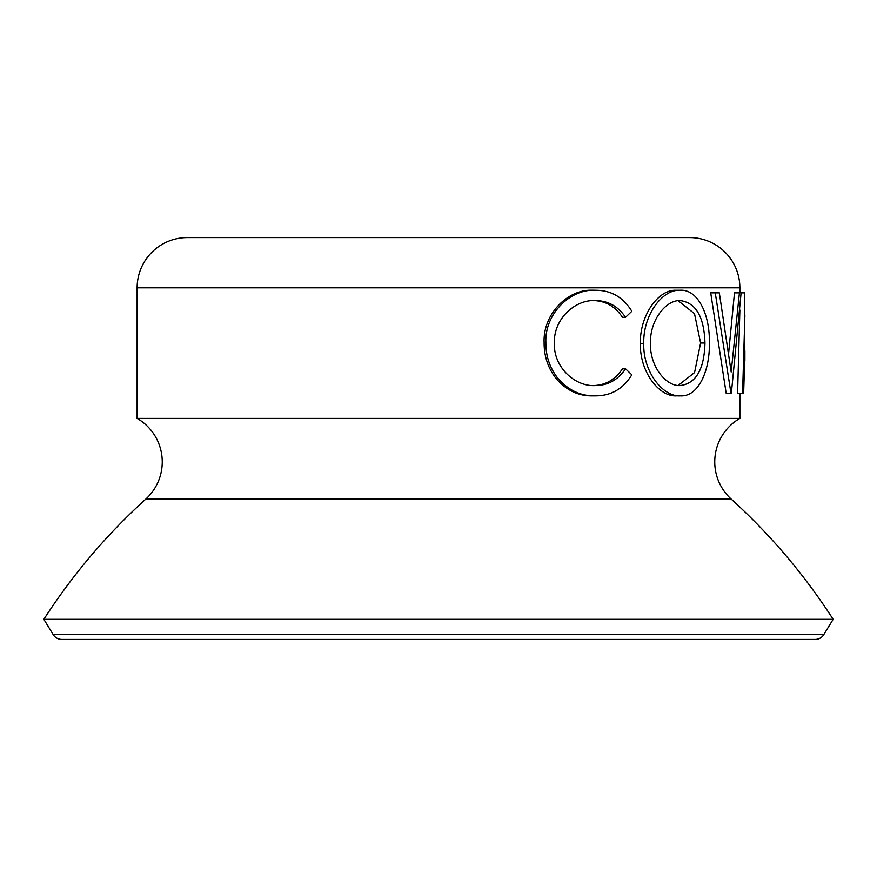 <?xml version="1.0" encoding="UTF-8"?>
<svg xmlns="http://www.w3.org/2000/svg" width="877" height="877" viewBox="0 0 877 877"><rect width="100%" height="100%" fill="white"/><g stroke="black" fill="none" stroke-linecap="round" stroke-linejoin="round"><path stroke-width="1.32" d="M744.803 350.8L744.705 292.841L741.109 292.841L731.363 393.291L726.178 393.291L710.71 292.841L719.315 292.841L731.166 372.001L739.421 292.841L734.487 292.841L728.644 353.003M744.65 361.094L743.641 393.291L742.578 393.291L744.891 315.139M744.891 350.8L744.891 361.094M625.542 317.31C617.956 306.117 607.728 300.537 594.847 300.57C574.654 299.693 553.376 319.403 554.407 343.17C553.343 367.09 575.027 386.889 595.395 385.573C607.958 385.442 618.011 379.862 625.542 368.822L631.824 374.797C623.218 388.851 611.094 395.878 595.439 395.867C580.914 396.229 568.395 390.375 557.893 378.305C549.78 367.978 545.768 356.04 545.867 342.479C544.617 313.725 570.51 288.752 595.34 290.265C611.017 290.188 623.174 297.182 631.824 311.269L625.542 317.31L622.473 317.31C615.018 306.106 604.955 300.526 592.282 300.57M592.819 385.573C605.185 385.431 615.073 379.851 622.473 368.822L625.542 368.822M595.439 395.867L592.874 395.867C578.59 396.24 566.279 390.386 555.941 378.305C547.95 367.978 544.014 356.04 544.113 342.479C542.874 313.725 568.373 288.752 592.764 290.265L595.34 290.265M676.397 395.867C659.252 397.018 639.618 371.859 640.396 343.51C639.64 315.358 658.463 289.388 675.904 290.265L679.861 290.265C697.851 288.818 710.008 314.492 709.372 343.028C709.932 371.146 698.125 397.04 680.366 395.867L676.397 395.867M739.87 292.841L739.87 287.82A50.23 50.23 0 0 0 689.64 237.59L187.36 237.59A50.23 50.23 0 0 0 137.13 287.82L137.13 418.406L739.87 418.406L739.87 393.291M742.578 393.291L737.59 393.291L739.87 310.009M739.87 418.406A50.23 50.23 0 0 0 731.243 499.123A602.729 602.729 0 0 1 833.15 619.315L43.85 619.315A602.729 602.729 0 0 1 145.757 499.123L731.243 499.123M137.13 418.406A50.23 50.23 0 0 1 145.757 499.123M43.85 619.315L53.223 634.619A10.042 10.042 0 0 0 61.796 639.41L815.204 639.41A10.042 10.042 0 0 0 823.777 634.619L833.15 619.315M557.893 378.305L555.941 378.305M545.867 342.479L544.113 342.479M680.366 395.867C662.946 397.095 642.929 371.684 643.751 343.51L640.396 343.51M643.751 343.51C642.984 315.369 662.135 289.366 679.861 290.265M650.471 343.466C649.802 366.509 666.06 386.472 680.135 385.573C695.965 383.644 704.242 369.458 704.965 343.006C704.143 316.827 695.878 302.675 680.135 300.57C665.895 299.945 649.725 320.258 650.471 343.466M678.151 385.463L694.573 372.561L700.602 343.006L704.965 343.006M700.602 343.006L694.507 313.681L678.151 300.679M739.421 292.841L741.109 292.841M730.979 393.291L715.248 292.841M137.13 287.82L739.87 287.82M53.223 634.619L823.777 634.619"/></g></svg>
